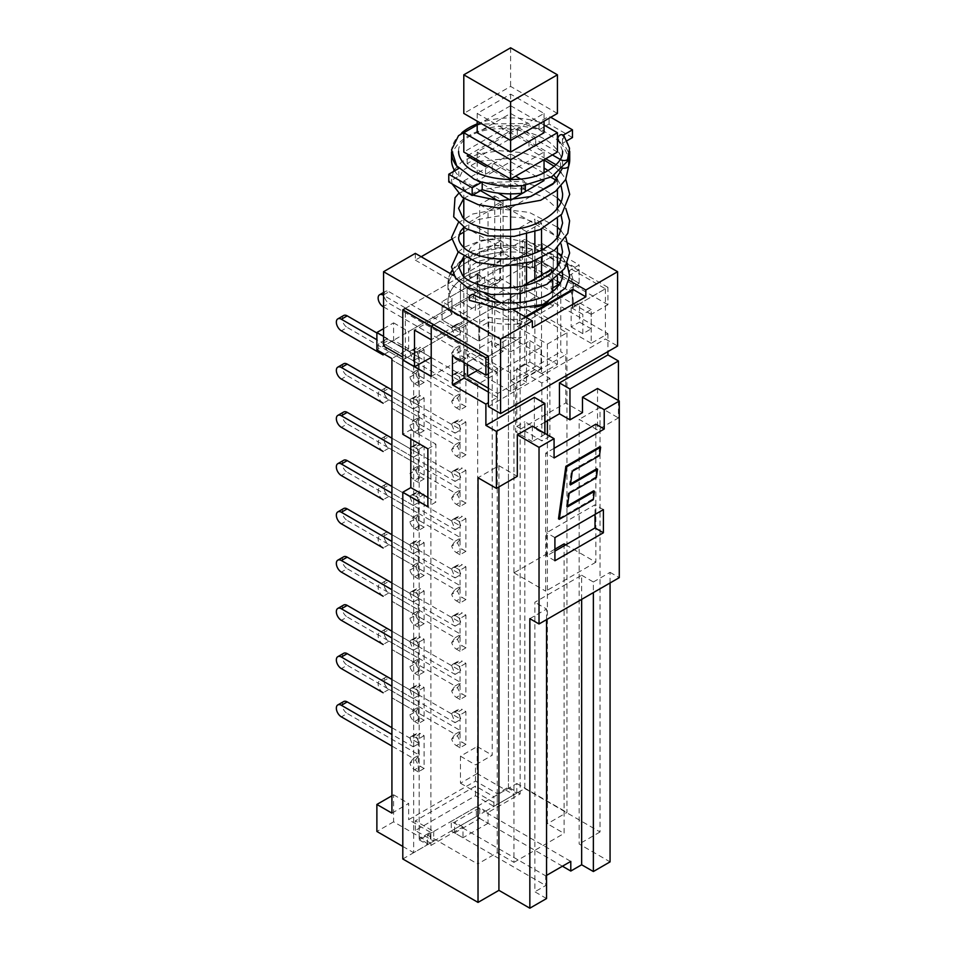 <?xml version="1.0" encoding="UTF-8"?>
<svg xmlns="http://www.w3.org/2000/svg" width="956" height="956" viewBox="0 0 956 956"><rect width="100%" height="100%" fill="white"/><g stroke="black" fill="none" stroke-linecap="round" stroke-linejoin="round"><path stroke-width="0.72" stroke-dasharray="4.78 3.58" d="M451.686 713.977A7.086 4.099 60 0 1 452.869 712.495A7.086 4.099 60 0 1 456.418 712.841L462.274 709.46A7.086 4.099 -120 0 0 458.725 709.113A7.086 4.099 -120 0 0 457.542 710.595L451.686 713.977L455.068 722.676L383.153 681.162L389.008 677.78A7.086 4.099 -120 0 0 385.459 677.434A7.086 4.099 -120 0 0 384.372 683.11A7.086 4.099 -120 0 0 389.008 689.36L383.153 692.742M465.895 711.563L460.051 714.933L460.051 747.747L465.895 744.377L465.895 711.563L462.274 709.46M465.895 744.377L462.274 742.274L456.418 745.656A7.086 4.099 60 0 1 451.686 739.06L457.542 735.69A7.086 4.099 -120 0 0 462.274 742.274M457.542 735.69L460.923 730.886L389.008 689.36M389.008 677.78L460.923 719.294L457.542 710.595M383.081 692.694A7.086 4.099 60 0 1 378.504 686.444A7.086 4.099 60 0 1 379.604 680.803A7.086 4.099 60 0 1 383.153 681.162M451.686 739.06L455.068 734.256L391.924 697.808L413.279 710.129L409.897 714.933L415.752 711.563A7.086 4.099 -120 0 0 420.473 718.147L414.629 721.529A7.086 4.099 60 0 1 409.897 714.933M460.051 747.747L456.418 745.656M460.051 714.933L456.418 712.841M455.068 734.256L460.923 730.886M455.068 722.676L460.923 719.294M409.897 738.104A7.086 4.099 60 0 1 411.08 736.622A7.086 4.099 60 0 1 414.629 736.968L420.473 733.587A7.086 4.099 -120 0 0 416.935 733.24A7.086 4.099 -120 0 0 415.752 734.722L409.897 738.104L413.279 746.803L391.924 734.483M424.106 735.69L418.262 739.06L418.262 771.874L424.106 768.505L424.106 735.69L420.473 733.587M424.106 768.505L420.473 766.401L414.629 769.783A7.086 4.099 60 0 1 409.897 763.187L415.752 759.817A7.086 4.099 -120 0 0 420.473 766.401M415.752 759.817L419.122 755.013L347.219 713.487L341.364 716.869M343.67 701.561A7.086 4.099 -120 0 0 342.583 707.237A7.086 4.099 -120 0 0 347.219 713.487M391.924 727.719L419.122 743.433L415.752 734.722M409.897 763.187L413.279 758.383L391.924 746.062M418.262 771.874L414.629 769.783M418.262 739.06L414.629 736.968M413.279 758.383L419.122 755.013M413.279 746.803L419.122 743.433M451.686 665.711A7.086 4.099 60 0 1 452.869 664.229A7.086 4.099 60 0 1 456.418 664.587L462.274 661.205A7.086 4.099 -120 0 0 458.725 660.859A7.086 4.099 -120 0 0 457.542 662.341L451.686 665.711L455.068 674.422L383.153 632.908L389.008 629.526A7.086 4.099 -120 0 0 385.459 629.179A7.086 4.099 -120 0 0 384.372 634.856A7.086 4.099 -120 0 0 389.008 641.106L383.153 644.487M465.895 663.309L460.051 666.679L460.051 699.493L465.895 696.111L465.895 663.309L462.274 661.205M465.895 696.111L462.274 694.02L456.418 697.402A7.086 4.099 60 0 1 451.686 690.806L457.542 687.436A7.086 4.099 -120 0 0 462.274 694.02M457.542 687.436L460.923 682.62L389.008 641.106M389.008 629.526L460.923 671.04L457.542 662.341M383.081 644.44A7.086 4.099 60 0 1 378.504 638.19A7.086 4.099 60 0 1 379.604 632.549A7.086 4.099 60 0 1 383.153 632.908M451.686 690.806L455.068 686.002L391.924 649.554L413.279 661.875L409.897 666.679L415.752 663.309A7.086 4.099 -120 0 0 420.473 669.893L414.629 673.275A7.086 4.099 60 0 1 409.897 666.679M460.051 699.493L456.418 697.402M460.051 666.679L456.418 664.587M455.068 686.002L460.923 682.62M455.068 674.422L460.923 671.04M409.897 689.85A7.086 4.099 60 0 1 411.08 688.356A7.086 4.099 60 0 1 414.629 688.714L420.473 685.332A7.086 4.099 -120 0 0 416.935 684.986A7.086 4.099 -120 0 0 415.752 686.468L409.897 689.85L413.279 698.549L391.924 686.229M424.106 687.436L418.262 690.806L418.262 723.62L424.106 720.25L424.106 687.436L420.473 685.332M424.106 720.25L420.473 718.147M415.752 711.563L419.122 706.759L347.219 665.233L341.364 668.614M343.67 653.307A7.086 4.099 -120 0 0 342.583 658.983A7.086 4.099 -120 0 0 347.219 665.233M391.924 679.465L419.122 695.167L415.752 686.468M418.262 723.62L414.629 721.529M418.262 690.806L414.629 688.714M413.279 710.129L419.122 706.759M413.279 698.549L419.122 695.167M451.686 617.457A7.086 4.099 60 0 1 452.869 615.975A7.086 4.099 60 0 1 456.418 616.333L462.274 612.951A7.086 4.099 -120 0 0 458.725 612.605A7.086 4.099 -120 0 0 457.542 614.087L451.686 617.457L455.068 626.168L383.153 584.642L389.008 581.272A7.086 4.099 -120 0 0 385.459 580.913A7.086 4.099 -120 0 0 384.372 586.602A7.086 4.099 -120 0 0 389.008 592.851L383.153 596.233M465.895 615.043L460.051 618.424L460.051 651.239L465.895 647.857L465.895 615.043L462.274 612.951M465.895 647.857L462.274 645.766L456.418 649.148A7.086 4.099 60 0 1 451.686 642.552L457.542 639.17A7.086 4.099 -120 0 0 462.274 645.766M457.542 639.17L460.923 634.366L389.008 592.851M389.008 581.272L460.923 622.786L457.542 614.087M383.081 596.186A7.086 4.099 60 0 1 378.504 589.924A7.086 4.099 60 0 1 379.604 584.295A7.086 4.099 60 0 1 383.153 584.642M451.686 642.552L455.068 637.748L391.924 601.3L413.279 613.621L409.897 618.424L415.752 615.043A7.086 4.099 -120 0 0 420.473 621.639L414.629 625.021A7.086 4.099 60 0 1 409.897 618.424M460.051 651.239L456.418 649.148M460.051 618.424L456.418 616.333M455.068 637.748L460.923 634.366M455.068 626.168L460.923 622.786M409.897 641.584A7.086 4.099 60 0 1 411.08 640.102A7.086 4.099 60 0 1 414.629 640.46L420.473 637.078A7.086 4.099 -120 0 0 416.935 636.732A7.086 4.099 -120 0 0 415.752 638.214L409.897 641.584L413.279 650.295L391.924 637.975M424.106 639.17L418.262 642.552L418.262 675.366L424.106 671.984L424.106 639.17L420.473 637.078M424.106 671.984L420.473 669.893M415.752 663.309L419.122 658.493L347.219 616.978L341.364 620.36M343.67 605.04A7.086 4.099 -120 0 0 342.583 610.729A7.086 4.099 -120 0 0 347.219 616.978M391.924 631.211L419.122 646.913L415.752 638.214M418.262 675.366L414.629 673.275M418.262 642.552L414.629 640.46M413.279 661.875L419.122 658.493M413.279 650.295L419.122 646.913M451.686 569.202A7.086 4.099 60 0 1 452.869 567.721A7.086 4.099 60 0 1 456.418 568.079L462.274 564.697A7.086 4.099 -120 0 0 458.725 564.339A7.086 4.099 -120 0 0 457.542 565.832L451.686 569.202L455.068 577.914L383.153 536.388L389.008 533.018A7.086 4.099 -120 0 0 385.459 532.659A7.086 4.099 -120 0 0 384.372 538.348A7.086 4.099 -120 0 0 389.008 544.597L383.153 547.967M465.895 566.788L460.051 570.17L460.051 602.985L465.895 599.603L465.895 566.788L462.274 564.697M465.895 599.603L462.274 597.512L456.418 600.882A7.086 4.099 60 0 1 451.686 594.297L457.542 590.916A7.086 4.099 -120 0 0 462.274 597.512M457.542 590.916L460.923 586.112L389.008 544.597M389.008 533.018L460.923 574.532L457.542 565.832M383.081 547.931A7.086 4.099 60 0 1 378.504 541.67A7.086 4.099 60 0 1 379.604 536.041A7.086 4.099 60 0 1 383.153 536.388M451.686 594.297L455.068 589.494L391.924 553.034L413.279 565.366L409.897 570.17L415.752 566.788A7.086 4.099 -120 0 0 420.473 573.385L414.629 576.755A7.086 4.099 60 0 1 409.897 570.17M460.051 602.985L456.418 600.882M460.051 570.17L456.418 568.079M455.068 589.494L460.923 586.112M455.068 577.914L460.923 574.532M409.897 593.329A7.086 4.099 60 0 1 411.08 591.848A7.086 4.099 60 0 1 414.629 592.206L420.473 588.824A7.086 4.099 -120 0 0 416.935 588.478A7.086 4.099 -120 0 0 415.752 589.96L409.897 593.329L413.279 602.041L391.924 589.709M424.106 590.916L418.262 594.297L418.262 627.112L424.106 623.73L424.106 590.916L420.473 588.824M424.106 623.73L420.473 621.639M415.752 615.043L419.122 610.239L347.219 568.724L341.364 572.094M343.67 556.786A7.086 4.099 -120 0 0 342.583 562.475A7.086 4.099 -120 0 0 347.219 568.724M391.924 582.957L419.122 598.659L415.752 589.96M418.262 627.112L414.629 625.021M418.262 594.297L414.629 592.206M413.279 613.621L419.122 610.239M413.279 602.041L419.122 598.659M451.686 520.948A7.086 4.099 60 0 1 452.869 519.466A7.086 4.099 60 0 1 456.418 519.813L462.274 516.443A7.086 4.099 -120 0 0 458.725 516.085A7.086 4.099 -120 0 0 457.542 517.566L451.686 520.948L455.068 529.66L383.153 488.134L389.008 484.752A7.086 4.099 -120 0 0 385.459 484.405A7.086 4.099 -120 0 0 384.372 490.093A7.086 4.099 -120 0 0 389.008 496.343L383.153 499.713M465.895 518.534L460.051 521.916L460.051 554.731L465.895 551.349L465.895 518.534L462.274 516.443M465.895 551.349L462.274 549.258L456.418 552.628A7.086 4.099 60 0 1 451.686 546.043L457.542 542.661A7.086 4.099 -120 0 0 462.274 549.258M457.542 542.661L460.923 537.858L389.008 496.343M389.008 484.752L460.923 526.278L457.542 517.566M383.081 499.665A7.086 4.099 60 0 1 378.504 493.416A7.086 4.099 60 0 1 379.604 487.787A7.086 4.099 60 0 1 383.153 488.134M451.686 546.043L455.068 541.239L391.924 504.78L413.279 517.112L409.897 521.916L415.752 518.534A7.086 4.099 -120 0 0 420.473 525.131L414.629 528.501A7.086 4.099 60 0 1 409.897 521.916M460.051 554.731L456.418 552.628M460.051 521.916L456.418 519.813M455.068 541.239L460.923 537.858M455.068 529.66L460.923 526.278M409.897 545.075A7.086 4.099 60 0 1 411.08 543.594A7.086 4.099 60 0 1 414.629 543.94L420.473 540.57A7.086 4.099 -120 0 0 416.935 540.212A7.086 4.099 -120 0 0 415.752 541.694L409.897 545.075L413.279 553.787L391.924 541.455M424.106 542.661L418.262 546.043L418.262 578.858L424.106 575.476L424.106 542.661L420.473 540.57M424.106 575.476L420.473 573.385M415.752 566.788L419.122 561.985L347.219 520.47L341.364 523.84M343.67 508.532A7.086 4.099 -120 0 0 342.583 514.22A7.086 4.099 -120 0 0 347.219 520.47M391.924 534.703L419.122 550.405L415.752 541.694M418.262 578.858L414.629 576.755M418.262 546.043L414.629 543.94M413.279 565.366L419.122 561.985M413.279 553.787L419.122 550.405M451.686 472.694A7.086 4.099 60 0 1 452.869 471.212A7.086 4.099 60 0 1 456.418 471.559L462.274 468.189A7.086 4.099 -120 0 0 458.725 467.831A7.086 4.099 -120 0 0 457.542 469.312L451.686 472.694L455.068 481.394L383.153 439.88L389.008 436.498A7.086 4.099 -120 0 0 385.459 436.151A7.086 4.099 -120 0 0 384.372 441.839A7.086 4.099 -120 0 0 389.008 448.077L383.153 451.459M465.895 470.28L460.051 473.662L460.051 506.477L465.895 503.095L465.895 470.28L462.274 468.189M465.895 503.095L462.274 501.004L456.418 504.374A7.086 4.099 60 0 1 451.686 497.789L457.542 494.407A7.086 4.099 -120 0 0 462.274 501.004M457.542 494.407L460.923 489.603L389.008 448.077M389.008 436.498L460.923 478.024L457.542 469.312M383.081 451.411A7.086 4.099 60 0 1 378.504 445.161A7.086 4.099 60 0 1 379.604 439.533A7.086 4.099 60 0 1 383.153 439.88M451.686 497.789L455.068 492.985L413.279 468.846L409.897 473.662L415.752 470.28A7.086 4.099 -120 0 0 420.473 476.865L414.629 480.247A7.086 4.099 60 0 1 409.897 473.662M460.051 506.477L456.418 504.374M460.051 473.662L456.418 471.559M455.068 492.985L460.923 489.603M455.068 481.394L460.923 478.024M409.897 496.821A7.086 4.099 60 0 1 411.08 495.339A7.086 4.099 60 0 1 414.629 495.686L420.473 492.316A7.086 4.099 -120 0 0 416.935 491.958A7.086 4.099 -120 0 0 415.752 493.439L409.897 496.821L413.279 505.521L391.924 493.2M424.106 494.407L418.262 497.789L418.262 530.604L424.106 527.222L424.106 494.407L420.473 492.316M424.106 527.222L420.473 525.131M415.752 518.534L419.122 513.731L347.219 472.216L341.364 475.586M343.67 460.278A7.086 4.099 -120 0 0 342.583 465.966A7.086 4.099 -120 0 0 347.219 472.216M391.924 486.449L419.122 502.151L415.752 493.439M418.262 530.604L414.629 528.501M418.262 497.789L414.629 495.686M413.279 517.112L419.122 513.731M413.279 505.521L419.122 502.151M451.686 424.44A7.086 4.099 60 0 1 452.869 422.958A7.086 4.099 60 0 1 456.418 423.305L462.274 419.923A7.086 4.099 -120 0 0 458.725 419.576A7.086 4.099 -120 0 0 457.542 421.058L451.686 424.44L455.068 433.14L383.153 391.625L389.008 388.244A7.086 4.099 -120 0 0 385.459 387.897A7.086 4.099 -120 0 0 384.372 393.573A7.086 4.099 -120 0 0 389.008 399.823L383.153 403.205M465.895 422.026L460.051 425.408L460.051 458.211L465.895 454.841L465.895 422.026L462.274 419.923M465.895 454.841L462.274 452.738L456.418 456.12A7.086 4.099 60 0 1 451.686 449.535L457.542 446.153A7.086 4.099 -120 0 0 462.274 452.738M457.542 446.153L460.923 441.349L389.008 399.823M389.008 388.244L460.923 429.77L457.542 421.058M383.081 403.157A7.086 4.099 60 0 1 378.504 396.907A7.086 4.099 60 0 1 379.604 391.267A7.086 4.099 60 0 1 383.153 391.625M451.686 449.535L455.068 444.719L391.924 408.272L413.279 420.592L409.897 425.396L415.752 422.026A7.086 4.099 -120 0 0 420.473 428.611L414.629 431.993A7.086 4.099 60 0 1 409.897 425.396M460.051 458.211L456.418 456.12M460.051 425.408L456.418 423.305M455.068 444.719L460.923 441.349M455.068 433.14L460.923 429.77M409.897 448.567A7.086 4.099 60 0 1 411.08 447.085A7.086 4.099 60 0 1 414.629 447.432L420.473 444.05A7.086 4.099 -120 0 0 416.935 443.704A7.086 4.099 -120 0 0 415.752 445.185L409.897 448.567L413.279 457.267L391.924 444.946M424.106 446.153L418.262 449.535L418.262 482.338L424.106 478.968L424.106 446.153L420.473 444.05M424.106 478.968L420.473 476.865M415.752 470.28L419.122 465.476L347.219 423.95L341.364 427.332M343.67 412.024A7.086 4.099 -120 0 0 342.583 417.7A7.086 4.099 -120 0 0 347.219 423.95M391.924 438.195L419.122 453.897L415.752 445.185M418.262 482.338L414.629 480.247M418.262 449.535L414.629 447.432M413.279 468.846L419.122 465.476M413.279 457.267L419.122 453.897M451.686 376.186A7.086 4.099 60 0 1 452.869 374.704A7.086 4.099 60 0 1 456.418 375.051L462.274 371.669A7.086 4.099 -120 0 0 458.725 371.322A7.086 4.099 -120 0 0 457.542 372.804L451.686 376.186L455.068 384.886L383.153 343.371L389.008 339.989A7.086 4.099 -120 0 0 385.459 339.643A7.086 4.099 -120 0 0 384.372 345.319A7.086 4.099 -120 0 0 389.008 351.569L383.153 354.951M465.895 373.772L460.051 377.142L460.051 409.957L465.895 406.587L465.895 373.772L462.274 371.669M465.895 406.587L462.274 404.484L456.418 407.865A7.086 4.099 60 0 1 451.686 401.269L457.542 397.899A7.086 4.099 -120 0 0 462.274 404.484M457.542 397.899L460.923 393.095L389.008 351.569M389.008 339.989L460.923 381.504L457.542 372.804M383.081 354.903A7.086 4.099 60 0 1 378.504 348.653A7.086 4.099 60 0 1 379.604 343.013A7.086 4.099 60 0 1 383.153 343.371M451.686 401.269L455.068 396.465L391.924 360.018L413.279 372.338L409.897 377.142L415.752 373.772A7.086 4.099 -120 0 0 420.473 380.357L414.629 383.738A7.086 4.099 60 0 1 409.897 377.142M460.051 409.957L456.418 407.865M460.051 377.142L456.418 375.051M455.068 396.465L460.923 393.095M455.068 384.886L460.923 381.504M409.897 400.313A7.086 4.099 60 0 1 411.08 398.831A7.086 4.099 60 0 1 414.629 399.178L420.473 395.796A7.086 4.099 -120 0 0 416.935 395.449A7.086 4.099 -120 0 0 415.752 396.931L409.897 400.313L413.279 409.013L391.924 396.692M424.106 397.899L418.262 401.269L418.262 434.084L424.106 430.714L424.106 397.899L420.473 395.796M424.106 430.714L420.473 428.611M415.752 422.026L419.122 417.222L347.219 375.696L341.364 379.078M343.67 363.77A7.086 4.099 -120 0 0 342.583 369.446A7.086 4.099 -120 0 0 347.219 375.696M391.924 389.929L419.122 405.643L415.752 396.931M418.262 434.084L414.629 431.993M418.262 401.269L414.629 399.178M413.279 420.592L419.122 417.222M413.279 409.013L419.122 405.643M451.686 327.92A7.086 4.099 60 0 1 452.869 326.438A7.086 4.099 60 0 1 456.418 326.797L462.274 323.415A7.086 4.099 -120 0 0 458.725 323.068A7.086 4.099 -120 0 0 457.542 324.55L451.686 327.92L455.068 336.632L383.571 295.356M465.895 325.518L460.051 328.888L460.051 361.703L465.895 358.321L465.895 325.518L462.274 323.415M465.895 358.321L462.274 356.23L456.418 359.611A7.086 4.099 60 0 1 451.686 353.015L457.542 349.645A7.086 4.099 -120 0 0 462.274 356.23M457.542 349.645L460.923 344.829L389.008 303.315L383.153 306.697M383.571 294.866L389.008 291.735A7.086 4.099 -120 0 0 385.459 291.389A7.086 4.099 -120 0 0 384.372 297.065A7.086 4.099 -120 0 0 389.008 303.315M389.008 291.735L460.923 333.25L457.542 324.55M451.686 353.015L455.068 348.211L383.571 306.936M460.051 361.703L456.418 359.611M460.051 328.888L456.418 326.797M455.068 348.211L460.923 344.829M455.068 336.632L460.923 333.25M409.897 352.059A7.086 4.099 60 0 1 411.08 350.565A7.086 4.099 60 0 1 414.629 350.924L420.473 347.542A7.086 4.099 -120 0 0 416.935 347.195A7.086 4.099 -120 0 0 415.752 348.677L409.897 352.059L413.279 360.759L376.879 339.75M424.106 349.645L418.262 353.015L418.262 385.83L424.106 382.46L424.106 349.645L420.473 347.542M424.106 382.46L420.473 380.357M415.752 373.772L419.122 368.968L347.219 327.442L341.364 330.824M343.67 315.516A7.086 4.099 -120 0 0 342.583 321.192A7.086 4.099 -120 0 0 347.219 327.442M376.879 332.987L419.122 357.377L415.752 348.677M418.262 385.83L414.629 383.738M418.262 353.015L414.629 350.924M413.279 372.338L419.122 368.968M413.279 360.759L419.122 357.377M499.749 281.841L499.749 269.293L493.057 265.433L493.057 277.981L499.749 281.841L484.704 290.528L484.704 277.981L478.024 274.121L460.469 284.255L460.469 315.133L467.149 318.993L431.216 339.75M493.057 277.981L478.024 286.669L478.024 274.121M478.024 286.669L484.704 290.528M463.803 259.243A62.642 36.173 180 0 1 532.528 249.408L451.925 295.942A62.642 36.173 180 0 1 447.97 283.287A62.642 36.173 180 0 1 450.288 273.547M451.973 270.572A62.642 36.173 180 0 1 459.466 262.41M501.004 259.889L470.077 277.742A23.948 13.826 180 0 1 468.5 272.795A23.948 13.826 180 0 1 501.004 259.889L501.004 240.577L470.077 258.431A23.948 13.826 180 0 1 468.5 253.495A23.948 13.826 180 0 1 501.004 240.577M499.749 269.293L517.304 259.16L517.304 290.038L510.612 286.179L460.469 315.133M510.612 286.179L510.612 255.3L493.057 265.433M391.924 795.762L393.597 794.795L393.597 821.825L430.379 843.061L430.379 832.246L419.182 838.711L430.881 845.463L462.979 826.94L462.979 837.743L454.614 832.927L454.614 822.112L479.685 807.641L488.05 812.457L520.148 793.934L520.148 305.777L536.519 296.312L524.82 289.56L553.237 305.968L553.237 302.108L607.92 333.68L591.202 343.324L591.202 314.381L607.92 304.725L607.92 287.35L572.309 307.916L572.309 294.4A68.557 39.578 0 0 0 572.668 293.062L502.02 252.264A63.55 36.687 0 0 0 498.566 252.623A63.55 36.687 0 0 0 449.141 281.16A63.55 36.687 0 0 0 448.531 283.155A62.642 36.173 0 0 0 447.97 288.115A62.642 36.173 0 0 0 451.925 300.77L442.078 306.446L478.848 327.681L488.695 321.993L488.695 335.508A62.642 36.173 0 0 0 521.498 337.241A62.642 36.173 180 0 1 488.695 335.508L478.848 341.196L442.078 319.961L433.725 324.789L451.925 314.273A62.642 36.173 180 0 1 447.97 301.63A62.642 36.173 180 0 1 532.528 267.74L553.237 255.778L553.237 269.293L517.304 290.038M520.148 305.777L508.437 299.025L524.82 289.56L524.82 239.37L553.237 255.778L542.375 262.052L579.157 283.287L569.298 288.975A62.642 36.173 180 0 1 573.265 301.63A62.642 36.173 180 0 1 572.309 307.916L572.309 294.4A62.642 36.173 0 0 0 572.668 293.062A62.642 36.173 0 0 0 573.265 288.115A62.642 36.173 0 0 0 569.298 275.459L579.157 269.771L542.375 248.548L532.528 254.224L532.528 267.74L532.528 249.408M542.375 248.548L542.375 262.052L532.528 267.74A62.642 36.173 0 0 0 447.97 301.63A62.642 36.173 0 0 0 451.925 314.273L451.925 295.942M467.149 318.993L467.149 288.115L484.704 277.981M467.149 288.115L475.514 292.942L408.642 331.541L408.642 348.916L391.924 358.572M470.077 277.742L470.077 258.431M517.304 259.16L510.612 255.3M536.519 296.312L536.519 259.638L414.498 330.095M536.519 259.638L553.237 269.293M454.614 832.927L479.685 818.444L479.685 807.641M479.685 818.444L488.05 823.271L488.05 812.457M462.979 826.94L454.614 822.112M430.379 832.246L408.642 819.698L475.514 781.1L497.24 793.647L508.437 787.17L520.148 793.934M419.182 838.711L419.182 350.553L430.881 357.317L419.182 350.553L508.437 299.025L508.437 787.17M477.187 773.571L460.469 783.215L460.469 756.196L477.187 746.54L477.187 773.571L513.958 794.795L497.24 804.45L497.24 793.647M460.469 783.215L497.24 804.45M430.379 843.061L413.661 852.704L413.661 353.744L419.182 350.553L402.799 360.018L419.182 350.553L419.182 839.87L433.725 831.469L415.334 820.857L475.514 786.119L493.894 796.73L508.437 788.33L516.802 793.157L484.704 811.692L570.792 861.392M402.799 846.43L413.661 852.704M393.597 821.825L376.879 831.469M488.05 823.271L462.979 837.743M430.881 357.317L430.881 845.463M402.799 858.978L433.725 841.125L415.334 830.513L475.514 795.762L493.894 806.386L524.82 788.533L524.82 421.787L549.903 436.259L549.903 378.349L524.82 363.877L524.82 289.56L508.437 299.025L513.958 295.834L513.958 794.795M383.571 336.369L413.661 353.744M524.82 239.37L405.308 308.382L405.308 358.572L402.799 357.114M391.924 813.138L408.642 803.482L408.642 819.698M475.514 781.1L475.514 764.884L492.232 755.228L492.232 300.662L475.514 310.318L475.514 292.942M393.597 794.795L408.642 803.482M460.469 756.196L475.514 764.884M477.187 746.54L492.232 755.228M383.571 328.649L393.597 322.853L393.597 340.228L408.642 348.916M393.597 322.853L408.642 331.541M393.597 340.228L376.879 349.884M477.187 274.599L477.187 291.974L460.469 301.63L460.469 284.255L477.187 274.599L513.958 295.834M460.469 301.63L475.514 310.318M477.187 291.974L492.232 300.662M607.92 333.68L607.92 351.605M618.436 400.552L618.436 417.927L597.536 429.985L579.157 419.373L579.157 844.017L610.071 861.87M524.82 788.533L600.045 831.959L600.045 407.304L618.436 417.927M525.179 316.783L521.51 318.91A62.642 36.173 180 0 1 488.695 317.177L478.848 322.853L442.078 301.63L467.149 287.147L510.612 312.242L513.958 310.306M532.528 254.224A62.642 36.173 0 0 0 502.043 252.288A62.642 36.173 0 0 0 498.566 252.623A62.642 36.173 0 0 0 449.141 281.16A62.642 36.173 0 0 0 448.555 283.167L519.18 323.941A68.557 39.578 0 0 0 521.498 323.737L521.51 318.91M521.51 337.241L488.397 356.361L521.498 337.241M488.397 373.724L497.598 368.419L497.598 372.278L541.06 347.183L541.06 368.419L497.598 393.514L497.598 397.373L488.397 402.679M534.368 397.373L534.368 428.264L544.884 434.323L544.884 433.367M544.884 422.194L534.368 428.264M597.536 388.483L597.536 429.985M599.806 446.727L598.635 455.128L571.473 470.806L569.561 484.453L570.397 484.943M571.473 470.806L572.309 471.284M569.561 484.453L570.541 483.891M596.711 468.775L595.54 477.175L596.377 477.665M595.54 477.175L568.378 492.854L569.214 493.344M568.378 492.854L566.466 506.513L567.302 506.991M566.466 506.513L567.446 505.939M593.616 490.834L592.445 499.235L593.282 499.713M592.445 499.235L558.495 518.833M598.635 455.128L599.472 455.606M581.654 599.364L581.654 575.237L534.858 602.256L534.858 891.793L546.557 898.544M581.654 575.237L593.365 581.989L593.365 592.612M546.557 619.631L546.557 609.02L534.858 602.256M546.557 875.385L545.721 875.863L545.721 885.519L534.858 891.793M562.439 866.22L476.351 816.52L476.351 806.864L484.704 811.692L459.633 826.163L451.268 821.335L451.268 830.991L545.721 885.519M419.182 839.87L427.535 844.698L459.633 826.163L545.721 875.863M600.045 831.959L579.157 844.017M476.351 816.52L451.268 830.991M593.365 581.989L610.071 572.345L610.071 582.957M529.839 618.663L546.557 609.02M600.045 407.304L579.157 419.373M498.913 486.927L498.913 465.692L478.024 477.761M610.071 572.345L619.273 577.651M544.884 434.323L532.349 441.564L532.349 426.125M582.491 412.61L565.773 402.966L515.631 431.921L532.349 441.564M565.773 402.966L565.773 354.712L515.631 383.655L515.631 431.921M559.666 283.92L560.766 283.287L560.766 351.808L565.773 354.712M557.42 281.363L517.304 258.192L542.375 243.72L579.157 264.955L569.298 270.632A62.642 36.173 180 0 1 573.265 283.287A62.642 36.173 180 0 1 572.309 289.572M517.304 326.713L536.854 315.432L566.944 332.796L547.394 344.088L517.304 326.713L517.304 258.192M547.394 344.088L547.394 420.736M547.394 434.813L547.394 823.749L566.944 812.457L566.944 332.796M564.112 543.868L564.112 833.405L547.394 823.749M565.773 544.836L595.863 562.212L595.863 424.189M476.351 806.864L451.268 821.335M475.514 795.762L475.514 786.119M415.334 830.513L415.334 820.857M493.894 806.386L493.894 796.73M433.725 831.469L433.725 841.125M595.026 514.436L595.026 504.78L546.557 532.767L546.557 555.938L554.91 551.11M603.391 509.608L595.026 504.78M554.91 537.595L546.557 532.767M554.91 560.754L546.557 555.938M552.317 271.922A23.948 13.826 180 0 1 552.735 274.48A23.948 13.826 180 0 1 520.231 287.386L522.765 285.928M534.715 307.175A23.948 13.826 180 0 1 520.231 306.697L520.231 302.622M520.231 293.659L520.231 287.386M551.158 269.532L551.158 288.843A23.948 13.826 180 0 1 552.735 293.779A23.948 13.826 180 0 1 546.952 302.789M514.232 310.15L520.231 306.697M551.158 288.843L552.735 287.923M568.354 243.278L500.586 204.154L500.586 278.459L522.311 291.006L522.311 240.828L605.411 288.796L572.309 307.916A62.642 36.173 0 0 0 573.265 301.63A62.642 36.173 0 0 0 569.298 288.975L579.157 283.287L579.157 264.955M579.157 269.771L579.157 283.287L542.375 262.052L542.375 243.72M569.298 275.459L569.298 270.632M478.848 327.681L478.848 341.196L488.695 335.508L488.695 317.177M442.078 306.446L442.078 319.961L478.848 341.196L478.848 322.853M451.925 300.77L451.925 314.273L442.078 319.961L442.078 301.63M607.92 287.35L553.237 255.778L553.237 273.153L536.519 282.809L536.519 311.764L553.237 302.108M591.202 309.553L579.503 302.789L579.503 322.1L591.202 328.852L591.202 309.553L582.849 314.381L571.15 307.617L579.503 302.789M571.15 307.617L571.15 326.916L579.503 322.1M571.15 326.916L582.849 333.68L591.202 328.852M582.849 333.68L582.849 314.381M607.92 304.725L553.237 273.153M591.202 314.381L536.519 282.809M591.202 343.324L536.519 311.764M497.598 372.278L467.508 354.915L467.508 364.559M497.598 368.419L464.162 349.119L452.463 355.871M464.162 362.635L464.162 349.119M497.598 397.373L488.397 392.068M488.397 388.208L497.598 393.514M477.534 370.354L491.743 362.145L510.612 373.043L529.839 361.942L529.839 340.718L510.612 351.808L491.743 340.91L491.743 362.145M491.743 340.91L467.508 354.915M541.06 368.419L529.839 361.942M541.06 347.183L529.839 340.718M554.074 457.972L545.721 453.144L545.721 591.155L595.863 562.212M497.24 852.704L497.24 373.043L477.689 384.336L477.689 863.997L497.24 852.704L513.958 862.36L513.958 572.823L545.721 591.155M467.149 287.147L467.149 355.668L497.24 373.043M510.612 312.242L510.612 351.808M510.612 373.043L510.612 380.763L515.631 383.655M510.612 380.763L560.766 351.808M431.216 376.425L467.149 355.668M431.216 357.508L477.689 384.336M508.437 788.33L508.437 299.025L536.854 315.432L553.237 305.968M427.87 448.806L435.888 444.17L435.888 502.079L427.87 506.716M410.817 438.959L410.817 429.698L402.799 434.323M410.817 429.698L435.888 444.17M427.87 497.443L435.888 502.079M524.82 363.877L516.802 368.514L516.802 426.412L541.873 440.895L541.873 382.986L549.903 378.349M516.802 368.514L541.873 382.986M549.903 436.259L541.873 440.895M516.802 426.412L524.82 421.787M427.535 844.698L427.535 835.042L477.689 863.997M516.802 793.157L516.802 783.514L427.535 835.042M554.074 448.328L545.721 453.144M498.913 465.692L517.304 476.315M513.958 862.36L564.112 833.405M554.91 549.174L513.958 572.823M516.802 783.514L566.944 812.457M488.695 321.993A62.642 36.173 0 0 0 519.18 323.941L519.18 320.081L532.349 327.681M519.18 323.941A62.642 36.173 0 0 0 521.498 323.737L521.498 319.866A68.557 39.578 180 0 1 519.18 320.081M502.02 252.264L502.02 248.405L468.822 229.237L468.822 222.485L559.535 274.862M448.531 283.155L448.531 279.295A63.55 36.687 180 0 1 502.02 248.405M572.668 293.062L572.668 289.202A68.557 39.578 180 0 1 572.309 290.54M415.334 253.364L415.334 260.128L421.178 256.746M451.638 239.167L458.928 234.949M463.803 232.141L468.822 229.237M415.334 260.128L448.531 279.295M513.719 310.174L500.574 302.586M484.943 293.564L454.052 275.722M562.486 276.559L568.963 280.299M526.015 317.273L521.498 319.866M468.822 222.485L500.586 204.154M500.586 278.459L383.571 346.024M605.411 288.796L605.411 338.986L617.6 346.024M405.308 308.382L522.311 240.828M488.397 406.539L605.411 338.986M522.311 291.006L405.308 358.572M488.05 360.018L488.05 209.46L503.095 200.772L503.095 351.33L494.73 346.502L494.73 195.944L479.685 204.632L479.685 355.19L488.05 360.018L503.095 351.33M479.685 204.632L488.05 209.46M494.73 195.944L503.095 200.772M479.685 355.19L463.803 364.356L510.612 391.386L526.493 382.209L526.493 283.777M480.521 190.638L463.803 180.983L463.803 198.298M463.803 218.434L463.803 227.385L478.514 219.438L498.793 215.948L521.39 217.789L541.729 224.887L556.057 235.869L561.112 244.031M463.803 247.544L463.803 256.423L471.965 251.117L492.221 245.501L516.742 245.465L539.841 251.022L557.42 262.362M463.803 276.535L463.803 364.356M463.803 180.983L510.612 153.964L510.612 337.337L494.73 346.502M541.538 275.089L541.538 373.521L534.858 369.661L534.858 278.949M534.858 260.761L534.858 253.185M534.858 231.675L534.858 219.103L519.813 227.791L519.813 378.349L526.493 382.209M526.493 234.172L526.493 231.651L541.538 222.963L541.538 228.962M541.538 250.149L541.538 258.048M541.538 222.963L534.858 219.103M526.493 231.651L519.813 227.791M526.493 263.247L526.493 255.921M534.858 369.661L519.813 378.349M541.538 373.521L557.42 364.356L510.612 337.337M556.476 180.445L557.42 180.983L557.42 189.658M557.42 208.3L557.42 218.721M557.42 237.351L557.42 247.747M557.42 266.473L557.42 276.882M557.42 285.223L557.42 364.356M557.42 180.983L554.42 182.716M530.233 196.685L511.269 207.631M510.612 229.643L510.612 236.753M510.612 258.694L510.612 265.804M510.612 287.768L510.612 294.878M510.612 303.124L510.612 391.386M510.612 153.964L550.931 177.242M510.122 207.727L498.16 200.82M544.048 180.983L510.612 161.684L477.187 180.983L498.184 193.112M510.612 171.339L477.187 152.028L510.612 132.729L544.048 152.028L510.612 171.339L510.612 193.877M477.187 152.028L477.187 159.748M477.187 161.684L477.187 180.983M544.048 152.028L544.048 159.748M544.048 172.797L544.048 180.529M510.612 140.448L510.612 132.729L477.187 113.429L510.612 94.13L544.048 113.429L510.612 132.729L510.612 161.684M557.42 152.028L510.612 125.009L463.803 152.028M477.187 125.009L510.612 105.71L510.612 125.009M510.612 105.71L544.048 125.009M477.187 113.429L477.187 121.149M544.048 113.429L544.048 121.149M544.048 132.729L510.612 113.429L477.187 132.729M510.612 94.13L510.612 113.429M557.42 113.429L510.612 86.41L463.803 113.429M510.612 47.8L510.612 86.41M562.618 151.132L558.22 139.743C562.164 140.891 564.004 139.409 563.729 135.298M473.101 294.197L473.841 295.834C473.184 299.061 471.75 300.566 469.551 300.351M556.057 164.755L560.718 167.443A4.732 2.725 0 0 0 562.63 168.125M475.514 158.792L517.304 134.665L535.695 145.276L529.003 149.136L545.721 158.792M525.334 190.614A4.732 2.725 0 0 0 523.948 188.679L492.232 170.371L485.54 174.231L467.149 163.619L473.841 159.748M454.698 170.801A59.105 34.117 0 0 0 458.796 176.155L448.77 181.951M572.465 137.556L549.067 124.041L539.029 129.837A59.105 34.117 0 0 0 451.519 159.748M569.716 159.748A59.105 34.117 0 0 0 562.439 143.352L567.171 140.616M552.401 154.932L529.003 141.416L535.695 137.556L517.304 126.945L468.822 154.932M535.695 145.276L535.695 137.556M529.003 141.416L529.003 149.136M517.304 134.665L517.304 126.945M467.149 163.619L467.149 155.888M485.54 174.231L485.54 166.511M487.213 165.543L492.232 162.651L515.631 176.155M492.232 170.371L492.232 162.651M520.638 179.047L523.948 180.959A4.732 2.725 180 0 1 525.334 182.895A4.732 2.725 180 0 1 521.474 185.572M458.796 176.155L458.796 168.435M451.519 151.741A59.105 34.117 180 0 1 461.856 132.741M477.187 123.898A59.105 34.117 180 0 1 539.029 122.117L549.067 116.321L550.728 117.289M539.029 129.837L539.029 122.117M549.067 124.041L549.067 116.321M563.478 135.023L562.439 135.621A59.105 34.117 180 0 1 569.704 151.383M562.439 143.352L562.439 135.621M560.718 167.443L560.24 159.449M523.948 188.679L523.948 180.959M452.869 712.495L458.725 709.113M385.459 677.434L379.604 680.803M411.08 736.622L416.935 733.24M452.869 664.229L458.725 660.859M385.459 629.179L379.604 632.549M411.08 688.356L416.935 684.986M452.869 615.975L458.725 612.605M385.459 580.913L379.604 584.295M411.08 640.102L416.935 636.732M452.869 567.721L458.725 564.339M385.459 532.659L379.604 536.041M411.08 591.848L416.935 588.478M452.869 519.466L458.725 516.085M385.459 484.405L379.604 487.787M411.08 543.594L416.935 540.212M452.869 471.212L458.725 467.831M385.459 436.151L379.604 439.533M411.08 495.339L416.935 491.958M452.869 422.958L458.725 419.576M385.459 387.897L379.604 391.267M411.08 447.085L416.935 443.704M452.869 374.704L458.725 371.322M385.459 339.643L379.604 343.013M411.08 398.831L416.935 395.449M452.869 326.438L458.725 323.068M385.459 291.389L383.571 292.476M411.08 350.565L416.935 347.195M468.5 272.795L468.5 253.495M447.97 288.115L447.97 283.287M552.735 293.779L552.735 291.162M552.735 280.622L552.735 274.48M573.265 288.115L573.265 283.287M458.605 151.359C458.044 144.87 463.493 138.919 474.953 133.517C497.479 123.276 540.355 129.968 555.006 147.499C560.168 153.175 562.702 158.923 562.606 164.731L562.271 168.519M472.754 195.12L463.266 188.846L458.605 179.37L462.859 170.192L478.382 161.337L511.508 158.158L544.048 168.029M548.17 170.658L553.93 175.45M557.348 179.346L561.1 185.942M463.803 198.382L478.538 190.328L500.275 186.85L524.151 189.324L545.016 197.701L558.34 209.77L561.076 215.028M558.937 264.238L562.355 271.695M521.474 186.085L481.74 182.214M476.47 125.427L481.31 124.053L522.394 123.551L541.944 129.885L557.42 139.935M560.264 142.731L563.622 146.83L568.772 157.537M568.856 157.848L569.573 162.078M452.116 183.887L451.519 180.051L453.299 171.614M454.196 169.917L461.82 161.731L478.191 153.964L499.641 150.69L522.812 152.697L544.048 159.975M554.289 166.368L559.619 171.124M561.088 172.713L565.797 179.334M458.259 193.877L478.932 182.787L521.02 181.401L541.311 187.746L557.42 198.023M561.112 201.74L565.797 208.396M458.223 222.903L472.551 214.06L499.486 208.826L529.373 212.423L557.42 227.158M561.112 230.886L565.832 237.446M458.211 252.014L464.592 247.054L481.788 240.219L503.31 237.662L546.342 246.074L557.42 252.695M562.02 256.877L567.075 263.964M525.334 185.584L525.334 182.895"/><path stroke-width="1.43" d="M391.924 686.229L341.364 657.035L347.219 653.653A7.086 4.099 -120 0 0 343.67 653.307L337.815 656.676A7.086 4.099 60 0 0 336.727 662.365A7.086 4.099 60 0 0 341.364 668.614L383.153 692.742A7.086 4.099 60 0 1 383.081 692.694M347.219 701.907A7.086 4.099 -120 0 0 343.67 701.561L337.815 704.931A7.086 4.099 60 0 1 341.364 705.289L347.219 701.907L391.924 727.719M391.924 734.483L341.364 705.289M391.924 746.062L341.364 716.869A7.086 4.099 60 0 1 336.727 710.619A7.086 4.099 60 0 1 337.815 704.931M391.924 637.975L341.364 608.769L347.219 605.399A7.086 4.099 -120 0 0 343.67 605.04L337.815 608.422A7.086 4.099 60 0 0 336.727 614.111A7.086 4.099 60 0 0 341.364 620.36L383.153 644.487A7.086 4.099 60 0 1 383.081 644.44M347.219 653.653L391.924 679.465M337.815 656.676A7.086 4.099 60 0 1 341.364 657.035M391.924 589.709L341.364 560.515L347.219 557.145A7.086 4.099 -120 0 0 343.67 556.786L337.815 560.168A7.086 4.099 60 0 0 336.727 565.856A7.086 4.099 60 0 0 341.364 572.094L383.153 596.233A7.086 4.099 60 0 1 383.081 596.186M347.219 605.399L391.924 631.211M337.815 608.422A7.086 4.099 60 0 1 341.364 608.769M391.924 541.455L341.364 512.261L347.219 508.891A7.086 4.099 -120 0 0 343.67 508.532L337.815 511.914A7.086 4.099 60 0 0 336.727 517.59A7.086 4.099 60 0 0 341.364 523.84L383.153 547.967A7.086 4.099 60 0 1 383.081 547.931M347.219 557.145L391.924 582.957M337.815 560.168A7.086 4.099 60 0 1 341.364 560.515M391.924 493.2L341.364 464.007L347.219 460.625A7.086 4.099 -120 0 0 343.67 460.278L337.815 463.66A7.086 4.099 60 0 0 336.727 469.336A7.086 4.099 60 0 0 341.364 475.586L383.153 499.713A7.086 4.099 60 0 1 383.081 499.665M347.219 508.891L391.924 534.703M337.815 511.914A7.086 4.099 60 0 1 341.364 512.261M391.924 444.946L341.364 415.752L347.219 412.371A7.086 4.099 -120 0 0 343.67 412.024L337.815 415.406A7.086 4.099 60 0 0 336.727 421.082A7.086 4.099 60 0 0 341.364 427.332L383.153 451.459A7.086 4.099 60 0 1 383.081 451.411M347.219 460.625L391.924 486.449M337.815 463.66A7.086 4.099 60 0 1 341.364 464.007M391.924 396.692L341.364 367.498L347.219 364.117A7.086 4.099 -120 0 0 343.67 363.77L337.815 367.14A7.086 4.099 60 0 0 336.727 372.828A7.086 4.099 60 0 0 341.364 379.078L383.153 403.205A7.086 4.099 60 0 1 383.081 403.157M347.219 412.371L391.924 438.195M337.815 415.406A7.086 4.099 60 0 1 341.364 415.752M376.879 339.75L341.364 319.244L347.219 315.862A7.086 4.099 -120 0 0 343.67 315.516L337.815 318.886A7.086 4.099 60 0 0 336.727 324.574A7.086 4.099 60 0 0 341.364 330.824L383.153 354.951A7.086 4.099 60 0 1 383.081 354.903M347.219 364.117L391.924 389.929M337.815 367.14A7.086 4.099 60 0 1 341.364 367.498M383.571 306.936L383.153 306.697A7.086 4.099 60 0 1 378.516 300.447A7.086 4.099 60 0 1 379.604 294.759A7.086 4.099 60 0 1 383.153 295.117M347.219 315.862L376.879 332.987M337.815 318.886A7.086 4.099 60 0 1 341.364 319.244M450.288 273.547A62.642 36.173 180 0 1 451.973 270.572M459.466 262.41A62.642 36.173 180 0 1 463.803 259.243M431.216 357.508L414.498 366.769L414.498 330.095L431.216 339.75L431.216 326.235L433.725 324.789L431.216 326.235L431.216 376.425L402.799 360.018L402.799 434.323L427.87 448.806L427.87 506.716L402.799 492.232L410.817 487.608L410.817 438.959M383.571 336.369L376.879 332.509L376.879 349.884L391.924 358.572L391.924 813.138L376.879 804.45L376.879 831.469L402.799 846.43M414.498 366.769L402.799 360.018L402.799 309.828L485.887 357.807L485.887 375.182L488.397 373.724M402.799 357.114L383.571 346.024L383.571 271.707L500.586 339.26L500.586 413.578L488.397 406.539L488.397 356.361L405.308 308.382L402.799 309.828M376.879 804.45L391.924 795.762M376.879 332.509L383.571 328.649M618.436 360.986L569.955 388.973L559.439 382.902L607.92 354.915L618.436 360.986L618.436 400.552M544.884 403.444L496.403 431.431L485.887 425.36L534.368 397.373L544.884 403.444L544.884 433.367M607.92 351.605L607.92 354.915M526.015 317.273L572.309 290.54L572.309 289.572L525.179 316.783M488.397 356.361L485.887 357.807M488.397 402.679L485.887 404.125L452.463 384.826L464.162 378.074L464.162 362.635M485.887 425.36L485.887 404.125M569.955 388.973L569.955 419.851L559.439 413.781L544.884 422.194M559.439 413.781L559.439 382.902M554.074 448.328L595.863 424.189L604.228 429.017L604.228 409.718L619.273 401.03L597.536 388.483L582.491 397.17L582.491 412.61L569.955 419.851M572.309 471.284L570.397 484.943L597.548 469.265L596.377 477.665L569.214 493.344L567.302 506.991L594.453 491.312L593.282 499.713L559.332 519.311L566.693 466.803L600.643 447.205L599.472 455.606L572.309 471.284M570.541 483.891L596.711 468.775L597.548 469.265M567.446 505.939L593.616 490.834L594.453 491.312M566.693 466.803L565.856 466.325L558.495 518.833L559.332 519.311M565.856 466.325L599.806 446.727L600.643 447.205M593.365 592.612L593.365 871.525L581.654 864.774L581.654 599.364M402.799 492.232L402.799 858.978L478.024 902.404L498.913 890.347L529.839 908.2L546.557 898.544L546.557 619.631M581.654 864.774L570.792 871.047L570.792 861.392L546.557 875.385M610.071 582.957L610.071 861.87L593.365 871.525M570.792 871.047L562.439 866.22M529.839 908.2L529.839 618.663L539.029 623.969L539.029 447.36L554.074 438.673L554.074 457.972L604.228 429.017M498.913 890.347L498.913 486.927M478.024 902.404L478.024 477.761L496.403 488.373L496.403 431.431M619.273 401.03L619.273 577.651L539.029 623.969M554.074 438.673L532.349 426.125L517.304 434.813L517.304 476.315L496.403 488.373M560.24 282.988L557.42 281.363M547.394 420.736L547.394 434.813M554.91 549.174L564.112 543.868L565.773 544.836M582.491 397.17L604.228 409.718M603.391 532.767L554.91 560.754L554.91 537.595L603.391 509.608L603.391 532.767L595.026 527.939L595.026 514.436M554.91 551.11L595.026 527.939M522.765 285.928L551.158 269.532A23.948 13.826 180 0 1 552.317 271.922M520.231 302.622L520.231 293.659M546.952 302.789A23.948 13.826 180 0 1 534.715 307.175M552.735 287.923L559.666 283.92M488.397 392.068L464.162 378.074M467.508 364.559L467.508 376.138L488.397 388.208M452.463 384.826L452.463 355.871L485.887 375.182M467.508 376.138L477.534 370.354M410.817 487.608L427.87 497.443M517.304 434.813L539.029 447.36M421.178 256.746L451.638 239.167M458.928 234.949L463.803 232.141M568.963 280.299L585.837 290.038L585.837 296.802L532.349 327.681L532.349 320.929L513.719 310.174M500.574 302.586L484.943 293.564M454.052 275.722L415.334 253.364L383.571 271.707M585.837 296.802L572.668 289.202M559.535 274.862L562.486 276.559M500.586 413.578L617.6 346.024L617.6 271.707L585.837 290.038M617.6 271.707L568.354 243.278M532.349 320.929L500.586 339.26M463.803 198.298L463.803 218.434M561.076 215.028L562.606 223.059L559.188 234.758C554.133 243.099 544.705 249.707 530.891 254.607C505.939 263.486 473.28 257.941 463.361 247.114C460.051 243.72 458.486 240.494 458.641 237.423L460.434 231.376L463.803 227.385L463.803 247.544M561.112 244.031L562.594 251.906L559.559 263.175C556.034 269.628 549.389 275.268 539.638 280.132C513.993 293.623 472.336 288.294 462.525 275.268L458.605 266.605L463.803 256.471L463.803 276.535M534.858 278.949L534.858 260.761M534.858 253.185L534.858 231.675M541.538 228.962L541.538 250.149M541.538 258.048L541.538 275.089M526.493 283.777L526.493 263.247M526.493 255.921L526.493 234.172M557.42 189.658L557.42 208.3M557.42 218.721L557.42 237.351M557.42 247.747L557.42 266.473M557.42 276.882L557.42 285.223M554.42 182.716L530.233 196.685M511.269 207.631L510.612 208.014L510.612 229.643M510.612 236.753L510.612 258.694M510.612 265.804L510.612 287.768M510.612 294.878L510.612 303.124M550.931 177.242L556.476 180.445M498.16 200.82L480.521 190.638M498.184 193.112L510.612 200.282L544.048 180.529M510.612 193.877L510.612 200.282M477.187 159.748L477.187 161.684M544.048 159.748L544.048 172.797M510.612 179.059L557.42 152.028L557.42 132.729L510.612 159.748L510.612 179.059L463.803 152.028L463.803 132.729L477.187 125.009M510.612 159.748L463.803 132.729M544.048 125.009L557.42 132.729M477.187 121.149L477.187 132.729L510.612 152.028L544.048 132.729L544.048 121.149M463.803 74.819L510.612 101.85L557.42 74.819L510.612 47.8L463.803 74.819L463.803 113.429L510.612 140.448L510.612 152.028M510.612 101.85L510.612 140.448L557.42 113.429L557.42 74.819M521.474 186.085L551.839 176.729L567.183 161.528L569.525 148.288L563.729 135.298C560.921 133.864 558.925 134.892 557.742 138.381L558.22 139.743M567.075 263.964L569.668 276.093L565.426 288.067L543.068 304.45L505.043 310.067L469.551 300.351C468.452 296.993 469.635 294.95 473.101 294.197C495.782 308.919 543.809 304.08 556.978 287.35C560.837 283.012 562.714 278.746 562.63 274.563L562.355 271.695M562.63 168.125A4.732 2.725 0 0 0 568.712 166.021A59.105 34.117 0 0 0 569.716 159.748L569.716 152.028A59.105 34.117 180 0 1 568.712 158.302A4.732 2.725 180 0 1 565.462 160.405A4.732 2.725 180 0 1 560.718 159.724M545.721 158.792L556.057 164.755M473.841 159.748L475.514 158.792M521.474 193.291L521.474 185.572A59.105 34.117 180 0 1 482.194 181.951L472.168 187.746L448.77 174.231L448.77 181.951L472.168 195.466L482.194 189.67A59.105 34.117 0 0 0 521.474 193.291A4.732 2.725 0 0 0 525.334 190.614L525.334 185.584M448.77 174.231L458.796 168.435A59.105 34.117 180 0 1 451.519 152.028L451.519 159.748A59.105 34.117 0 0 0 454.698 170.801M567.171 140.616L572.465 137.556L572.465 129.837L563.478 135.023M468.822 154.932L467.149 155.888L485.54 166.511L487.213 165.543M515.631 176.155L520.638 179.047M482.194 189.67L482.194 181.951M472.168 195.466L472.168 187.746M461.856 132.741A59.105 34.117 180 0 1 477.187 123.898M550.728 117.289L572.465 129.837M569.704 151.383A59.105 34.117 180 0 1 569.716 152.028M560.24 159.449L552.401 154.932M568.712 166.021L568.712 158.302M383.571 292.476L379.604 294.759M552.735 291.162L552.735 280.622M544.048 168.029L548.17 170.658M553.93 175.45L557.348 179.346M561.1 185.942L562.618 193.793C562.797 205.397 553.835 215.387 535.742 223.752C509.918 235.212 471.882 229.321 462.608 217.227L458.593 208.253L463.803 198.382M557.42 262.362L558.937 264.238M481.74 182.214L474.104 179.166L456.693 165.83L451.567 149.865L458.522 135.656L476.47 125.427M557.42 139.935L560.264 142.731M569.573 162.078L565.665 179.561L555.723 191.128L540.654 200.282L498.375 207.918L478.263 204.704L462.644 197.51L452.116 183.887M453.299 171.614L454.196 169.917M544.048 159.975L554.289 166.368M559.619 171.124L561.088 172.713M565.797 179.334L569.704 194.355L561.77 214.228L539.901 229.703L514.161 236.407L487.632 235.881L466.002 228.711L453.694 216.821L454.996 197.713L458.259 193.877M557.42 198.023L561.112 201.74M565.797 208.396L569.609 220.812L567.792 233.3L554.707 250.054L531.703 261.801L503.561 266.138L477.14 262.482L458.008 251.81L451.555 237.458L458.223 222.903M557.42 227.158L561.112 230.886M565.832 237.446L569.657 253.029L564.614 268.54L546.952 284.302L520.434 293.623L491.3 294.544L467.066 287.386L455.45 277.849L451.507 266.784L458.211 252.014M557.42 252.695L562.02 256.877M562.618 151.132C563.048 158.732 556.906 165.938 544.167 172.737C520.184 185.225 476.674 179.37 464.222 163.799C460.35 159.401 458.486 155.254 458.605 151.359M562.271 168.519L552.962 184.138L530.759 196.518L499.809 200.88L472.754 195.12"/></g></svg>
